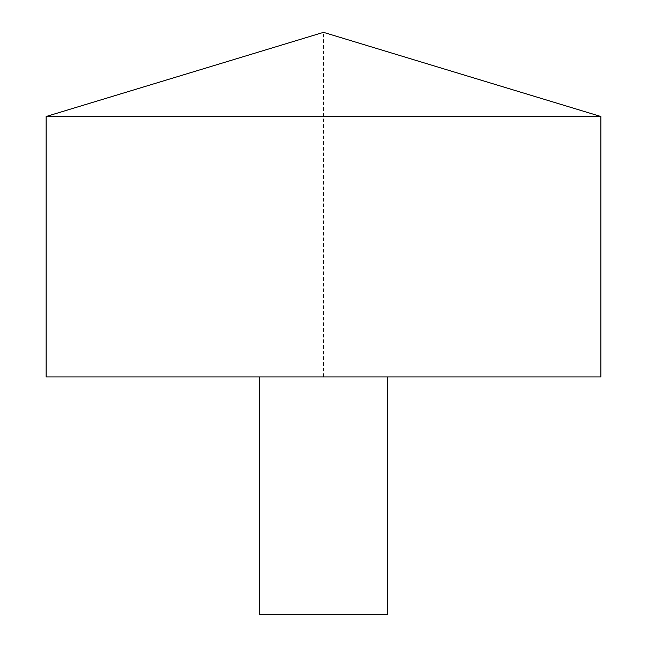 <?xml version="1.0" encoding="UTF-8"?>
<svg xmlns="http://www.w3.org/2000/svg" width="647" height="647" viewBox="0 0 647 647"><rect width="100%" height="100%" fill="white"/><g stroke="black" fill="none" stroke-linecap="round" stroke-linejoin="round"><path stroke-width="0.49" stroke-dasharray="3.23 2.43" d="M46.131 116.509L600.869 116.509M46.131 376.91L600.869 376.91L323.5 376.91L323.5 32.35L600.869 116.509L600.869 376.91M259.754 376.91L387.246 376.91L259.754 376.91M259.754 614.65L387.246 614.65"/><path stroke-width="0.97" d="M600.869 116.509L46.131 116.509L46.131 376.91L600.869 376.91L600.869 116.509L323.5 32.35L46.131 116.509M387.246 376.91L387.246 614.65L259.754 614.65L259.754 376.91"/></g></svg>
